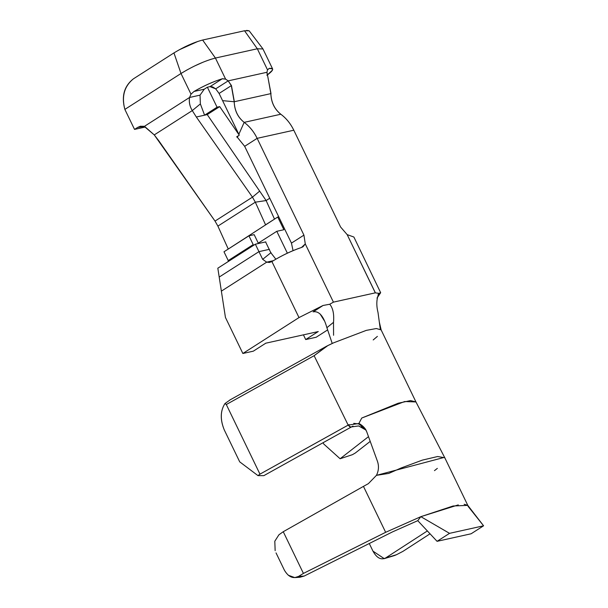 <?xml version="1.0" encoding="UTF-8"?>
<svg xmlns="http://www.w3.org/2000/svg" width="608" height="608" viewBox="0 0 608 608"><rect width="100%" height="100%" fill="white"/><g stroke="black" fill="none" stroke-linecap="round" stroke-linejoin="round"><path stroke-width="0.91" d="M219.1 93.45L231.45 85.553L219.1 93.45L222.581 100.639L234.202 101.749C234.521 110.534 237.842 117.405 244.165 122.36C237.903 117.367 234.582 110.496 234.202 101.749L222.581 100.639L238.853 134.3L244.165 122.36L280.82 114.236C274.504 109.28 271.183 102.41 270.856 93.624C271.244 102.372 274.565 109.242 280.82 114.236L244.165 122.36C249.584 126.373 253.908 131.7 257.138 138.343L244.667 146.323L257.138 138.343L293.801 130.218C290.571 123.576 286.239 118.248 280.82 114.236C286.231 118.264 290.556 123.591 293.801 130.218L340.586 227.012L293.801 130.218L257.138 138.343L303.932 235.129L291.452 243.109L303.932 235.129L305.277 243.914L333.42 302.138L305.277 243.914L301.53 247.456L303.02 246.78L305.277 243.914L303.932 235.129L257.138 138.343C253.893 131.716 249.569 126.388 244.165 122.36L238.853 134.3L239.271 135.174L219.108 93.457L215.696 88.852L212.656 86.906L210.003 86.617L207.381 87.195L217.056 107.206L207.381 87.195L204.265 89.194L200.032 95.144L200.366 103.922L204.584 115.186L217.056 107.206L219.708 106.613L217.056 107.206L204.584 115.186L207.237 114.593L219.708 106.613L239.271 135.174L236.664 136.838L239.271 135.174L219.708 106.613L207.237 114.593L266.122 200.549L269.754 198.223L266.122 200.549L255.322 202.175L217.892 226.108L228.182 248.87L217.892 226.108L215.027 221.084L158.916 140.942L154.257 134.908L144.841 126.631M318.28 331.558L265.574 343.239L318.28 331.558M266.122 200.549L274.504 219.108L266.122 200.549L207.237 114.593L196.338 117.01L252.457 197.152L259.662 191.117L252.457 197.152L255.322 202.175L265.612 224.937L255.322 202.175L266.122 200.549M133.403 78.842L173.949 52.911L133.403 78.842C124.131 86.116 121.281 96.3 124.86 109.402C121.456 96.436 124.306 86.252 133.403 78.842M179.109 49.856L198.102 41.329M222.262 78.797C213.37 81.548 203.954 85.774 194.013 91.466L204.265 89.194L207.381 87.195L210.003 86.617L215.696 88.852L228.175 80.872L225.614 79.131L215.422 58.049L202.631 40.037L244.53 30.757L202.631 40.037L215.422 58.049L257.321 48.769L244.53 30.757L257.321 48.769L215.422 58.049C204.676 60.891 193.2 66.044 181.002 73.5L124.86 109.402L134.535 129.405L145.008 127.087L134.535 129.405L124.86 109.402L181.002 73.5L173.949 52.911L181.002 73.5L190.996 94.179L181.002 73.5L187.196 69.829M246.597 30.4L249.166 30.81L244.53 30.757M291.452 243.109L293.048 250.648L291.452 243.109L278.738 216.813L291.452 243.109M244.667 146.323L278.738 216.813L244.667 146.323L237.454 137.438L244.667 146.323M340.586 227.012L347.168 234.627L340.586 227.012M326.891 327.697L333.511 322.324L326.891 327.697L332.226 343.467L326.891 327.697C323.646 316.061 319.048 310.779 313.09 311.851L323.061 305.482L313.242 311.82M301.53 247.456C291.734 250.739 281.861 255.444 271.913 261.562L298.999 317.581L242.858 353.484L253.331 351.166L265.802 343.186L253.331 351.166L242.858 353.484L225.446 317.475L221.373 291.141L225.446 317.475L242.858 353.484L298.999 317.581L323.053 305.474L329.741 304.236L323.061 305.482L298.999 317.581L271.913 261.562C281.451 255.672 291.308 250.975 301.469 247.479L301.469 247.479M376.99 298.08L380.669 292.714L378.123 294.34L380.669 292.714L378.913 293.345L375.318 292.851L333.42 302.138L375.318 292.851L347.168 234.627L375.379 292.836M238.146 135.896L237.454 137.438L238.146 135.896M236.664 136.838L237.454 137.438M380.669 292.714L353.879 237.029L347.168 234.627M381.208 330.114L379.308 321.982L378.009 312.466C376.17 305.17 376.474 298.794 378.913 293.345L380.661 292.714M305.702 339.56L318.174 331.58L305.702 339.56L303.422 334.848L305.702 339.56L316.175 337.242L305.702 339.56M320.082 313.926L324.155 320.446M378.009 312.466L380.281 329.072M333.42 302.138L329.741 304.236C332.971 308.096 334.233 314.131 333.511 322.324L333.572 335.274M144.286 126.426L140.463 126.206L137.651 127.414L143.298 126.16L137.651 127.414L134.535 129.405L137.651 127.414L144.286 126.426L154.257 134.908L215.027 221.084L252.457 197.152L196.338 117.01L204.584 115.186L200.366 103.922L192.28 110.595L196.338 117.01L192.28 110.595L154.257 134.908L192.28 110.595C189.719 106.392 188.814 102.015 189.559 97.47L144.286 126.426L189.559 97.47L190.996 94.179L189.559 97.47L200.032 95.144L204.265 89.194L194.013 91.466L190.996 94.179L194.013 91.466C203.847 85.789 213.271 81.563 222.277 78.789L225.614 79.131L222.368 78.713L210.072 86.602M273.296 260.695L266.692 262.162L269.397 262.466L271.913 261.562L266.692 262.162L221.373 291.141L219.199 277.066L221.373 291.141L266.692 262.162L273.304 260.695M210.011 86.617L222.361 78.721M234.346 101.764L231.45 85.538L228.175 80.872L215.696 88.852M215.027 221.084L217.892 226.108L255.322 202.175L252.457 197.152L215.027 221.084M269.458 68.286L267.512 69.844L266.973 72.276L271.008 93.64M269.344 68.362L268.652 68.803M266.889 75.316C273.638 70.33 274.451 68.012 269.321 68.362L272.635 68.97L272.513 70.072L267.292 75.027M444.881 457.961L415.925 401.88L410.468 400.596L398.202 403.233L361.737 418.038L404.662 401.531L415.956 401.941L381.125 329.893L376.337 328.533L366.312 330.372L333.602 342.828L327.932 345.519L314.116 355.695L348.164 425.106L359.016 423.487M377.386 336.391L373.198 339.948M229.953 400.011L224.96 403.545L226.305 404.525L314.116 355.695L326.61 346.203L333.602 342.828M323.091 442.7L323.707 443.984L340.108 458.751L368.501 436.65L340.108 458.751L352.42 454.678L355.277 453.028L370.219 441.393L355.277 453.028L352.42 454.678L340.108 458.751L323.707 443.984L323.091 442.7M353.005 426.071L263.834 475.654L353.005 426.071M271.016 252.609L262.671 259.342L266.692 262.154L262.671 259.342L271.016 252.609M269.428 249.318L258.955 251.644L262.671 259.342L258.955 251.644L219.199 277.066L217.824 268.196L255.352 244.196L258.955 251.644L269.428 249.318M270.856 93.624L234.202 101.749L270.856 93.624L267.968 77.459M200.366 103.922L200.032 95.144L189.559 97.47C188.883 102.167 189.787 106.544 192.28 110.595L200.366 103.922M209.98 59.599L215.422 58.049L225.614 79.131L228.175 80.872L266.973 72.276L267.512 69.844L257.321 48.769L267.512 69.844L269.314 68.37M267.201 74.609L266.973 72.276L228.175 80.872L231.306 85.584L234.202 101.749M272.635 68.97L262.96 48.959L257.321 48.769M349.114 424.597L259.958 474.149L348.164 425.106L314.116 355.695L226.305 404.525L259.958 474.149L257.959 475.608L263.834 475.654L257.959 475.608L239.712 461.852L224.238 429.841C220.05 419.596 220.294 410.826 224.96 403.545C220.339 410.742 220.096 419.512 224.238 429.841L239.712 461.852L257.959 475.608L259.958 474.149L226.305 404.525L224.96 403.545M361.737 418.038L358.925 423.404C362.938 425.722 365.53 428.488 366.708 431.718L365.142 428.731L358.788 423.958L353.727 423.35M350.482 426.93L348.164 425.106L350.102 427.112L358.629 425.942L365.978 430.076M444.395 457.36L376.436 475.35C378.738 470.736 379.073 466.024 377.424 461.229L366.708 431.718L377.424 461.229C379.08 466.002 378.754 470.714 376.436 475.35L388.801 473.404L401.098 467.993L422.378 460.112L437.608 456.532L444.805 457.718L445.071 458.348M194.803 65.9L202.791 62.312M202.631 40.037C193.754 42.393 184.194 46.687 173.949 52.911M265.825 241.878L255.352 244.196L265.825 241.878M228.084 261.638L228.243 260.581L223.987 251.78L248.938 235.82L254.174 234.658L248.938 235.82L253.194 244.621L253.034 245.678L253.194 244.621L228.243 260.581L228.084 261.638M258.309 243.215L254.174 234.658L258.309 243.215M219.199 277.066L258.955 251.644L255.352 244.196L217.824 268.196L219.199 277.066M366.024 430.168L361.213 426.725M376.436 475.35L368.357 483.664L363.455 486.377L385.654 532.304L420.85 516.671L458.288 504.898M464.14 504.283L467.788 505.37L453.112 505.993L420.85 516.671L385.654 532.304L363.455 486.377L368.357 483.664M248.938 235.82L223.987 251.78L228.243 260.581L253.194 244.621L248.938 235.82M437.35 468.38L434.462 470.645M275.15 550.65L274.801 541.219L278.928 534.782L283.26 531.711L363.455 486.377L283.26 531.711L303.422 573.42L385.654 532.304L303.422 573.42L298.498 576.437L304.175 576.057L392.593 531.848L417.757 520.668L420.85 516.671L449.54 533.345L483.58 525.798L467.795 505.37M467.985 506.221L483.58 525.798L471.109 533.778L483.58 525.798L449.54 533.345L420.85 516.671L417.764 520.661L437.061 541.325L449.54 533.345L437.061 541.325L471.109 533.778M427.363 530.936L385.525 558.03L396.439 554.732L402.922 551.372L430.046 533.809L402.922 551.372L396.439 554.732L385.525 558.03L427.363 530.936M369.276 543.506L372.97 551.144C376.694 557.893 380.874 560.188 385.525 558.03L384.256 558.646L372.97 551.144L369.276 543.506M392.593 531.848L304.175 576.057L298.498 576.437L303.422 573.42L283.26 531.711L278.928 534.782M276.047 552.908L284.415 570.228C288.473 577.03 293.162 579.097 298.498 576.437L294.812 577.6L288.253 575.229M299.964 577.25L304.175 576.057M471.101 533.778L437.061 541.325L417.764 520.661M394.562 555.53L396.439 554.732M284.415 570.228L276.055 552.93M265.27 225.013L277.742 217.033L283.875 229.725L276.792 231.298L258.073 243.268L276.792 231.298L283.875 229.725L277.742 217.033L227.977 249.227M277.742 217.033L278.738 216.813L277.75 217.048M316.175 337.242L327.644 329.908M276.792 231.298L287.364 253.179L276.792 231.298M265.597 241.923L270.803 252.708L275.842 259.175M229.664 400.11L326.526 346.248M365.172 428.754L365.765 429.605M262.884 48.83L249.166 30.81M444.934 458.067L467.864 505.499M299.736 577.266L294.888 577.592M394.235 555.628L384.112 558.691"/></g></svg>
